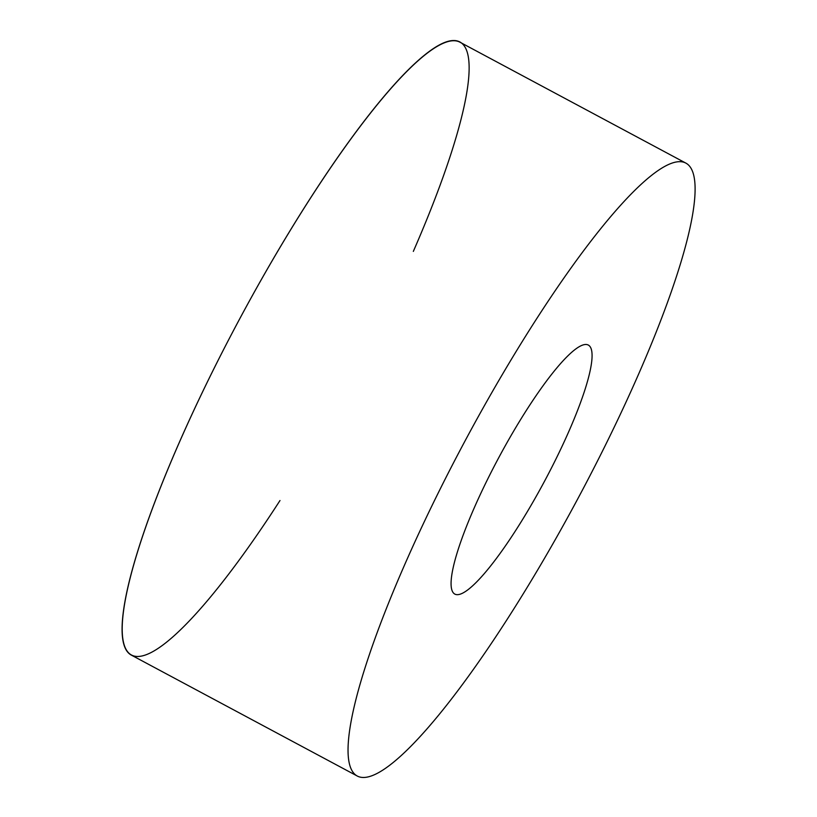 <?xml version="1.0" encoding="UTF-8"?>
<svg xmlns="http://www.w3.org/2000/svg" width="817" height="817" viewBox="0 0 817 817"><rect width="100%" height="100%" fill="white"/><g stroke="black" fill="none" stroke-linecap="round" stroke-linejoin="round"><path stroke-width="1.23" d="M685.657 163.002L459.695 42.065A347.715 63.369 118.2 0 0 232.641 332.141A347.715 63.369 118.2 0 0 131.537 655.214L357.499 776.15A347.715 63.369 -61.8 0 1 458.603 453.078A347.715 63.369 -61.8 0 1 685.657 163.002A347.715 63.369 -61.8 0 1 584.543 486.074A347.715 63.369 -61.8 0 1 357.499 776.15M495.99 462.871A141.28 25.746 118.2 0 0 454.906 594.133A141.28 25.746 118.2 0 0 547.155 476.28A141.28 25.746 118.2 0 0 588.24 345.019A141.28 25.746 118.2 0 0 495.99 462.871M413.331 251.401A347.715 63.369 118.2 0 0 442.538 43.362A347.715 63.369 118.2 0 0 232.641 332.141A347.715 63.369 118.2 0 0 124 644.276A347.715 63.369 118.2 0 0 279.996 500.525"/></g></svg>
